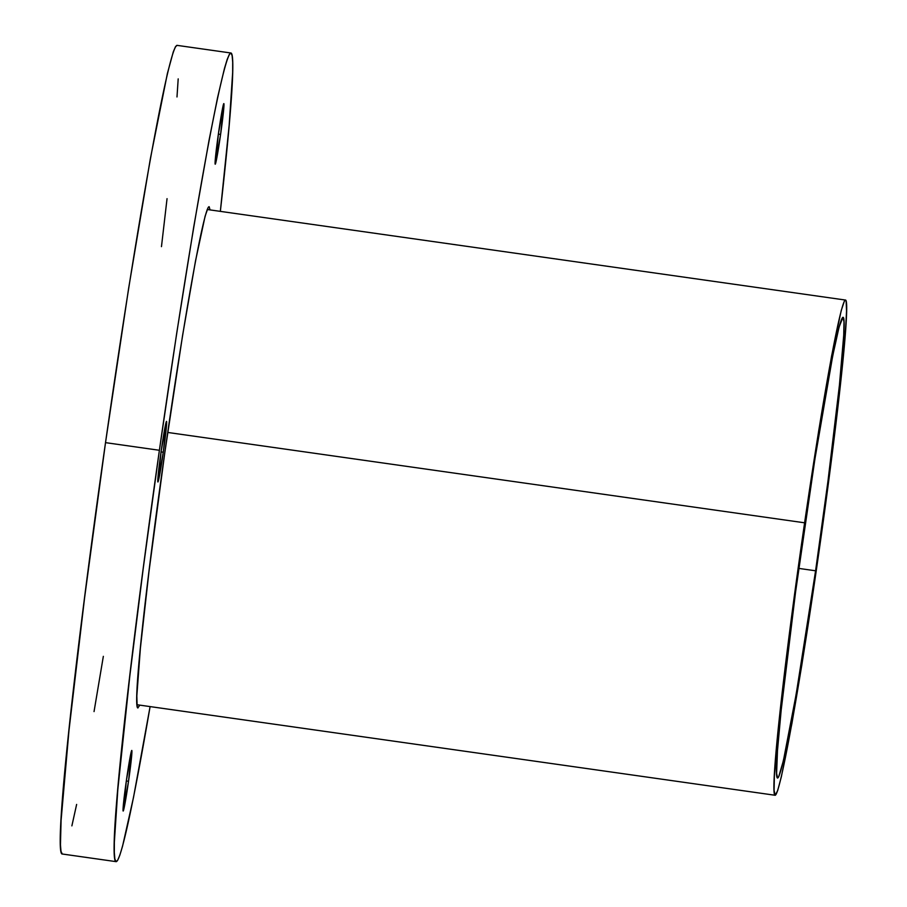 <?xml version="1.0" encoding="UTF-8"?>
<svg xmlns="http://www.w3.org/2000/svg" width="907" height="907" viewBox="0 0 907 907"><rect width="100%" height="100%" fill="white"/><g stroke="black" fill="none" stroke-linecap="round" stroke-linejoin="round"><path stroke-width="1.36" d="M128.533 781.267L126.311 780.95L128.533 781.267L123.171 811.028L126.424 780.213A30.6 1.122 -81.9 0 1 131.776 750.44A30.6 1.122 -81.9 0 1 128.533 781.267A30.6 1.122 -81.9 0 1 123.182 811.039A30.6 1.122 -81.9 0 1 126.424 780.213L131.787 750.44L128.533 781.267M220.594 134.429L218.372 134.111L220.594 134.429L215.22 164.201L218.474 133.374A30.6 1.122 -81.9 0 1 223.836 103.602A30.6 1.122 -81.9 0 1 220.594 134.429A30.6 1.122 -81.9 0 1 215.242 164.201A30.6 1.122 -81.9 0 1 218.474 133.374L223.848 103.613L220.594 134.429M163.271 452.219L161.049 451.901L163.271 452.219L157.909 481.98L161.163 451.164A30.6 1.122 -81.9 0 1 166.514 421.392A30.6 1.122 -81.9 0 1 163.271 452.219A30.6 1.122 -81.9 0 1 157.92 481.991A30.6 1.122 -81.9 0 1 161.163 451.164L166.525 421.392L163.271 452.219M139.803 705.136L137.841 707.913L137.15 706.281L136.832 695.862L140.381 648.267L148.975 571.603L164.757 452.956A253.144 9.274 -81.9 0 1 209.064 206.694M230.866 52.991L176.99 45.35A408.377 14.966 98.1 0 0 105.518 442.639A408.377 14.966 98.1 0 0 62.277 854.009L116.141 861.65A408.377 14.966 -81.9 0 1 159.394 450.28L105.518 442.639L159.394 450.28A408.377 14.966 -81.9 0 1 230.866 52.991A408.377 14.966 -81.9 0 1 220.344 211.376L229.188 125.098L232.657 72.503L232.691 62.186L232.147 55.69L231.047 53.048L229.38 54.307L227.181 59.443L224.471 68.41L217.601 97.468L209.029 140.347L193.735 226.863L176.706 333.232L159.394 450.28L143.295 567.941L129.803 676.066L117.819 789.555L114.35 842.138L114.316 852.455L114.86 858.952L115.971 861.593L117.627 860.335L119.826 855.199L122.547 846.231L133.51 797.378L150.097 706.598A408.377 14.966 -81.9 0 1 116.141 861.65M137.943 707.948L137.955 707.948A253.144 9.274 -81.9 0 1 164.757 452.956L182.602 335.341L195.527 260.842L205.095 216.251L208.145 207.51L209.166 206.728L210.05 209.914M177.171 45.407L175.505 46.665L173.305 51.801L167.387 73.49L150.335 158.838L128.613 288.46L105.518 442.639L84.578 597.883L68.966 730.566L61.075 820.484L60.452 844.814L60.984 851.31L62.277 854.009M71.88 825.869L76.63 804.43M94.045 711.587L103.341 656.351M161.469 246.636L167.047 198.656M176.99 96.958L178.191 78.875M805.008 524.529A232.668 8.526 -81.9 0 1 842.977 317.303A232.668 8.526 -81.9 0 1 815.586 570.786L798.784 568.406L815.586 570.786L796.176 694.229L783.399 760.701L778.637 776.97L777.639 778.025L776.607 773.49L777.48 750.565L781.176 710.158L795.564 592.067L814.917 458.999L832.717 355.816L839.077 327.053L842.954 317.303L843.998 321.826L843.737 335.046L839.428 385.158L827.944 481.311L815.586 570.786A232.668 8.526 -81.9 0 1 777.616 778.025A232.668 8.526 -81.9 0 1 805.008 524.529M804.611 522.806L167.704 432.446L804.611 522.806L791.335 618.971L778.988 722.335L774.363 776.199L774.079 790.405L775.202 795.269L777.662 790.632L781.381 776.653L791.97 723.162L801.845 664.91L815.983 572.521A250.094 9.161 -81.9 0 1 775.168 795.269A250.094 9.161 -81.9 0 1 804.611 522.806A250.094 9.161 -81.9 0 1 845.426 300.047A250.094 9.161 -81.9 0 1 815.983 572.521L829.27 476.345L839.655 391.03L845.585 329.558L846.548 310.886L846.129 301.294L845.403 300.047L844.338 301.181L841.231 310.534L831.617 355.873L818.76 430.417L804.611 522.806M136.957 704.728L775.168 795.269M207.215 209.506L845.426 300.047"/></g></svg>
